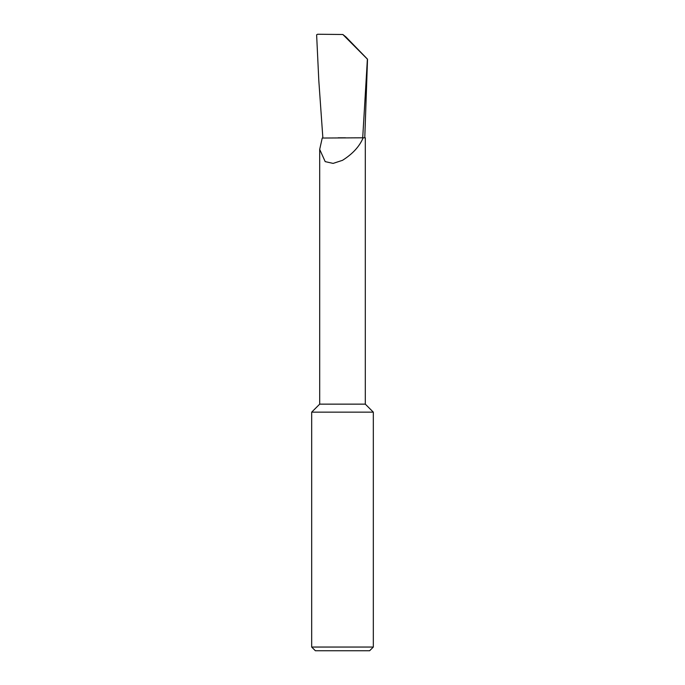 <?xml version="1.0" encoding="UTF-8"?>
<svg xmlns="http://www.w3.org/2000/svg" width="685" height="685" viewBox="0 0 685 685"><rect width="100%" height="100%" fill="white"/><g stroke="black" fill="none" stroke-linecap="round" stroke-linejoin="round"><path stroke-width="1.03" d="M311.675 647.051L373.325 647.051L369.626 650.75L315.374 650.75L311.675 647.051L311.675 412.156L319.69 404.141L365.31 404.141L365.31 137.805L363.144 137.805C359.556 146.402 352.672 153.911 342.5 160.324L333.107 163.398L325.195 161.626L319.69 149.39L322.233 138.036L362.707 137.805L367.391 59.133L342.842 34.498L345.891 36.913L367.52 59.193L364.78 137.805M311.675 412.156L373.325 412.156L373.325 647.051M322.858 137.805L318.808 80.573L316.624 34.807L317.6 34.25L342.842 34.498M338.116 137.805L345.505 137.805M362.707 137.805L363.144 137.805M365.31 404.141L373.325 412.156M319.69 404.141L319.69 149.39"/></g></svg>
